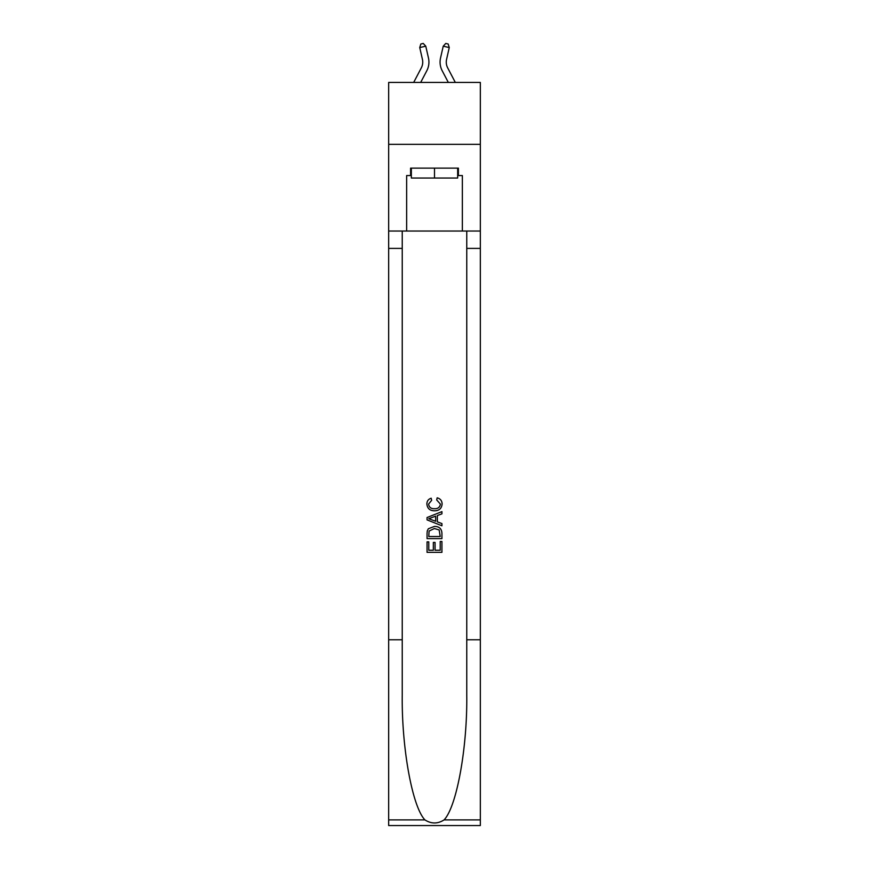 <?xml version="1.0" encoding="UTF-8"?>
<svg xmlns="http://www.w3.org/2000/svg" width="869" height="869" viewBox="0 0 869 869"><rect width="100%" height="100%" fill="white"/><g stroke="black" fill="none" stroke-linecap="round" stroke-linejoin="round"><path stroke-width="1.3" d="M480.329 144.352L480.329 82.425L388.671 82.425L388.671 144.352L480.329 144.352L480.329 231.045L462.362 231.045L462.362 175.56L458.408 175.56L458.408 168.13L410.592 168.13L410.592 175.56L411.341 175.56M413.687 82.425L421.324 67.858A12.383 12.383 -33 0 0 422.421 59.364L419.738 47.556L420.835 44.004L423.246 43.45L425.767 46.176L428.46 57.984A18.575 18.575 142.6 0 1 426.809 70.737L420.683 82.425L426.809 70.737M455.313 82.425L447.676 67.858A12.383 12.383 33 0 1 446.579 59.364L449.262 47.556L443.233 46.176L440.54 57.984A18.575 18.575 -142.6 0 0 442.191 70.737L448.317 82.425L442.191 70.737M457.659 168.13L457.659 178.036L411.341 178.036L411.341 168.13M434.5 168.13L434.5 178.036M440.214 541.474L440.214 550.24L435.065 550.24L440.214 550.24L440.214 541.474L441.93 541.474L441.93 552.336L427.059 552.336L427.059 541.865L427.059 552.336M433.349 542.43L433.349 550.24L428.775 550.24L433.349 550.24L433.349 542.43L435.065 542.43L435.065 550.24M428.341 528.754L427.276 530.916L428.341 528.754L434.413 526.429C439.171 526.408 441.669 528.7 441.93 533.294L441.93 538.617L427.059 538.617L427.059 533.533L427.059 538.617M437.172 497.839L436.683 499.936L437.172 497.839C440.322 498.665 441.963 500.685 442.115 503.911C441.713 508.474 439.138 510.776 434.381 510.798L434.381 510.798C429.818 510.7 427.309 508.419 426.875 503.955L426.875 503.955C426.951 501.022 428.384 499.11 431.187 498.23L431.643 500.327L428.591 504.053C429.025 507.268 430.959 508.821 434.37 508.702C437.857 508.886 439.866 507.355 440.398 504.107L436.683 499.936M444.081 819.901L480.329 819.901L480.329 825.55L388.671 825.55L388.671 639.769L402.238 639.769L402.238 695.004C401.576 747.796 412.286 806.769 424.919 819.901C431.296 823.975 437.694 823.975 444.081 819.901C456.714 806.769 467.424 747.796 466.762 695.004L466.762 231.045M427.059 517.522L427.059 519.89L441.93 525.788L427.059 519.89L427.059 517.522L441.93 511.624L427.059 517.522M466.762 639.769L480.329 639.769L480.329 231.045M388.671 639.769L388.671 144.352M402.238 231.045L402.238 639.769M480.329 819.901L480.329 639.769M388.671 231.045L406.638 231.045L406.638 175.56L410.592 175.56M406.638 231.045L462.362 231.045M457.659 175.56L458.408 175.56M441.93 511.624L441.93 513.851L437.357 515.545L437.357 521.878L441.93 523.572L441.93 525.788M431.524 519.727L435.641 521.248L435.641 516.175L428.775 518.706L431.524 519.727M435.641 516.175L435.641 521.248M427.059 533.533L427.276 530.916M439.16 529.949L440.214 536.521L439.16 529.949L434.381 528.526L429.08 531.057L428.775 536.521L440.214 536.521L428.775 536.521M427.059 541.865L428.775 541.865L428.775 550.24M421.324 67.858A12.383 12.383 -37.4 0 0 422.421 59.364A12.383 12.383 -37.4 0 1 421.324 67.858A12.383 12.383 -37.4 0 0 422.421 59.364A12.383 12.383 -37.4 0 1 421.324 67.858A12.383 12.383 -37.4 0 0 422.421 59.364A12.383 12.383 -37.4 0 1 421.324 67.858A12.383 12.383 -37.4 0 0 422.421 59.364A12.383 12.383 -37.4 0 1 421.324 67.858A12.383 12.383 -37.4 0 0 422.421 59.364A12.383 12.383 -37.4 0 1 421.324 67.858A12.383 12.383 -37.4 0 0 422.421 59.364A12.383 12.383 -37.4 0 1 421.324 67.858A12.383 12.383 -37.4 0 0 422.421 59.364A12.383 12.383 -37.4 0 1 421.324 67.858A12.383 12.383 -37.4 0 0 422.421 59.364A12.383 12.383 -37.4 0 1 421.324 67.858A12.383 12.383 -37.4 0 0 422.421 59.364A12.383 12.383 -37.4 0 1 421.324 67.858A12.383 12.383 -37.4 0 0 422.421 59.364A12.383 12.383 -37.4 0 1 421.324 67.858A12.383 12.383 -37.4 0 0 422.421 59.364M419.738 47.556L425.767 46.176L428.46 57.984M447.676 67.858A12.383 12.383 37.4 0 1 446.579 59.364A12.383 12.383 37.4 0 0 447.676 67.858A12.383 12.383 37.4 0 1 446.579 59.364A12.383 12.383 37.4 0 0 447.676 67.858A12.383 12.383 37.4 0 1 446.579 59.364A12.383 12.383 37.4 0 0 447.676 67.858A12.383 12.383 37.4 0 1 446.579 59.364A12.383 12.383 37.4 0 0 447.676 67.858A12.383 12.383 37.4 0 1 446.579 59.364A12.383 12.383 37.4 0 0 447.676 67.858A12.383 12.383 37.4 0 1 446.579 59.364A12.383 12.383 37.4 0 0 447.676 67.858A12.383 12.383 37.4 0 1 446.579 59.364A12.383 12.383 37.4 0 0 447.676 67.858A12.383 12.383 37.4 0 1 446.579 59.364A12.383 12.383 37.4 0 0 447.676 67.858A12.383 12.383 37.4 0 1 446.579 59.364A12.383 12.383 37.4 0 0 447.676 67.858A12.383 12.383 37.4 0 1 446.579 59.364A12.383 12.383 37.4 0 0 447.676 67.858A12.383 12.383 37.4 0 1 446.579 59.364M449.262 47.556L448.165 44.004L445.754 43.45L443.233 46.176L440.54 57.984M466.762 248.393L480.329 248.393M402.238 248.393L388.671 248.393M388.671 819.901L424.919 819.901"/></g></svg>
